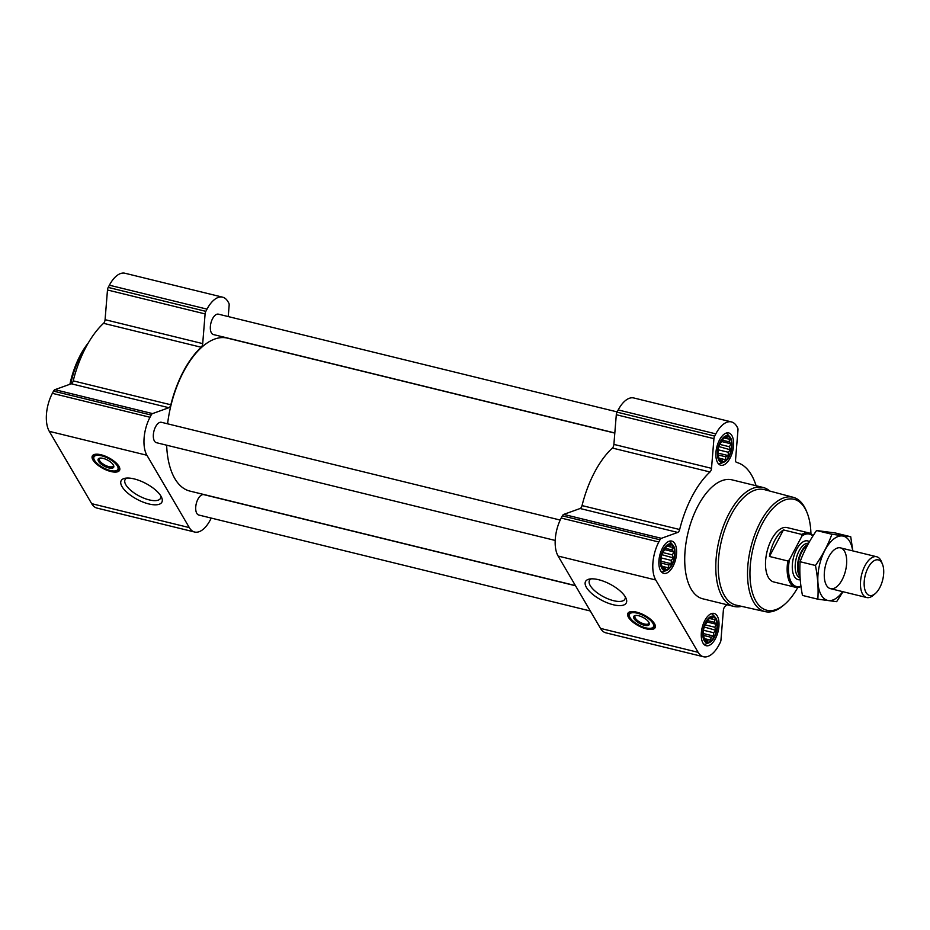 <?xml version="1.0" encoding="UTF-8"?>
<svg xmlns="http://www.w3.org/2000/svg" width="930" height="930" viewBox="0 0 930 930"><rect width="100%" height="100%" fill="white"/><g stroke="black" fill="none" stroke-linecap="round" stroke-linejoin="round"><path stroke-width="1.4" d="M625.227 596.746A20.03 7.882 27.8 0 1 624.913 599.129A20.03 7.882 27.8 0 1 608.604 599.094A20.03 7.882 27.8 0 1 590.271 585.644A20.03 7.882 27.8 0 1 589.481 580.448A20.03 7.882 27.8 0 1 591.271 578.844M719.181 445.424L723.598 438.356L726.911 437.158L727.341 438.774L729.55 439.134L729.132 441.843L730.782 443.761L729.48 446.772L730.294 449.783L728.295 452.271L728.213 455.595L725.877 456.839L725.098 459.641L722.889 459.281L721.785 460.827L719.146 458.85L717.913 454.235L718.1 449.934M728.876 456.142A12.95 6.371 -76.2 0 1 720.866 461.35A12.95 6.371 -76.2 0 1 718.065 450.108A12.95 6.371 -76.2 0 1 719.297 445.098A12.95 6.371 -76.2 0 1 729.701 437.716A12.95 6.371 -76.2 0 1 728.876 456.142M704.568 625.89L708.986 618.822L712.299 617.636L712.729 619.252L714.926 619.613L714.519 622.31L716.17 624.228L714.868 627.25L715.682 630.249L713.67 632.737L713.601 636.062L711.264 637.317L710.485 640.107L708.276 639.747L707.16 641.293L704.533 639.317L703.301 634.702L703.475 630.412M714.263 636.608A12.95 6.371 -76.2 0 1 706.254 641.828A12.95 6.371 -76.2 0 1 703.452 630.587A12.95 6.371 -76.2 0 1 704.684 625.565A12.95 6.371 -76.2 0 1 715.089 618.183A12.95 6.371 -76.2 0 1 714.263 636.608M662.172 553.548L666.589 546.491L669.902 545.294L670.332 546.91L672.529 547.27L672.123 549.967L673.773 551.885L672.471 554.908L673.285 557.907L671.274 560.395L671.204 563.72L668.868 564.975L668.089 567.765L665.88 567.405L664.764 568.962L662.137 566.986L660.904 562.359L661.079 558.07M671.867 564.266A12.95 6.371 -76.2 0 1 663.857 569.486A12.95 6.371 -76.2 0 1 661.056 558.244A12.95 6.371 -76.2 0 1 662.288 553.234A12.95 6.371 -76.2 0 1 672.692 545.852A12.95 6.371 -76.2 0 1 671.867 564.266M756.09 485.751A79.259 39.037 103.8 0 0 736.572 462.408A3.499 1.721 103.8 0 1 735.572 459.676L737.967 429.997A3.499 1.721 103.8 0 0 737.618 427.812L736.758 426.335A27.993 13.787 103.8 0 0 731.422 421.906A27.993 13.787 103.8 0 0 715.821 433.868L714.659 436.077A3.499 1.721 103.8 0 0 713.926 438.646L711.52 468.336A3.499 1.721 103.8 0 1 709.997 471.975A79.259 39.037 103.8 0 0 679.667 529.519A3.499 1.721 103.8 0 1 677.726 532.437L661.37 538.331A3.499 1.721 103.8 0 0 659.986 539.784L658.812 541.992A27.993 13.787 103.8 0 0 655.743 579.983L698.128 652.325A27.993 13.787 103.8 0 0 703.475 656.754A27.993 13.787 103.8 0 0 719.064 644.792L720.227 642.584A3.499 1.721 103.8 0 0 720.959 640.014L723.366 610.324A3.499 1.721 103.8 0 1 724.889 606.686A79.259 39.037 103.8 0 0 726.935 604.709M731.422 421.906L633.795 397.97A27.993 13.787 103.8 0 0 618.206 409.932L617.032 412.153A3.499 1.721 103.8 0 0 616.299 414.722L613.893 444.401A3.499 1.721 103.8 0 1 612.382 448.051A79.259 39.037 103.8 0 0 582.041 505.583A3.499 1.721 103.8 0 1 580.099 508.512L563.743 514.395A3.499 1.721 103.8 0 0 562.359 515.848L561.197 518.068A27.993 13.787 103.8 0 0 558.116 556.059L600.513 628.401A27.993 13.787 103.8 0 0 605.849 632.83L703.475 656.754M628.471 617.322A15.403 6.068 27.8 0 1 627.866 613.323A15.403 6.068 27.8 0 1 644.316 615.149A15.403 6.068 27.8 0 1 655.104 627.692A15.403 6.068 27.8 0 1 642.572 627.669A15.403 6.068 27.8 0 1 628.471 617.322M586.446 587.458A23.018 9.068 27.8 0 1 589.318 579.088A23.018 9.068 27.8 0 1 610.138 584.203A23.018 9.068 27.8 0 1 626.123 598.49A23.018 9.068 27.8 0 1 612.045 604.43A23.018 9.068 27.8 0 1 586.446 587.458M715.437 638.608A16.624 8.184 -76.2 0 1 706.172 645.711A16.624 8.184 -76.2 0 1 702.185 627.611A16.624 8.184 -76.2 0 1 714.089 613.416A16.624 8.184 -76.2 0 1 715.437 638.608M730.05 458.141A16.624 8.184 -76.2 0 1 720.797 465.244A16.624 8.184 -76.2 0 1 716.798 447.144A16.624 8.184 -76.2 0 1 728.713 432.95A16.624 8.184 -76.2 0 1 730.05 458.141M673.041 566.265A16.624 8.184 -76.2 0 1 663.788 573.368A16.624 8.184 -76.2 0 1 659.788 555.28A16.624 8.184 -76.2 0 1 671.704 541.074A16.624 8.184 -76.2 0 1 673.041 566.265M741.605 606.36A61.241 30.155 -76.2 0 1 733.921 606.43L702.859 598.815A61.241 30.155 -76.2 0 1 688.154 532.146A61.241 30.155 -76.2 0 1 732.026 479.845L763.088 487.46A61.241 30.155 -76.2 0 1 769.866 491.075M560.209 520.056L161.425 422.301A10.497 5.173 103.8 0 0 155.577 426.789A10.497 5.173 103.8 0 0 156.426 442.692L555.21 540.446M617.16 411.909L218.434 314.166A10.497 5.173 103.8 0 0 212.586 318.653A10.497 5.173 103.8 0 0 213.435 334.568L614.823 432.962M575.519 585.761L203.81 494.644A10.497 5.173 103.8 0 0 197.962 499.119A10.497 5.173 103.8 0 0 198.811 515.034L590.318 610.998M614.811 433.101L227.373 338.125A78.736 38.769 103.8 0 0 183.524 371.768A78.736 38.769 103.8 0 0 167.586 423.813M166.644 445.203A78.736 38.769 103.8 0 0 189.871 491.075L575.426 585.586M228.234 316.572L229.152 305.261A3.499 1.721 103.8 0 0 228.803 303.087L227.931 301.599A27.993 13.787 103.8 0 0 222.596 297.17A27.993 13.787 103.8 0 0 207.006 309.132L205.832 311.352A3.499 1.721 103.8 0 0 205.1 313.922L202.705 343.612A3.499 1.721 103.8 0 1 201.182 347.25A79.259 39.037 103.8 0 0 170.841 404.783A3.499 1.721 103.8 0 1 168.9 407.712L152.555 413.594A3.499 1.721 103.8 0 0 151.16 415.047L149.997 417.268A27.993 13.787 103.8 0 0 146.917 455.258L189.313 527.601A27.993 13.787 103.8 0 0 194.649 532.03A27.993 13.787 103.8 0 0 210.238 520.068L211.284 518.091M231.721 339.194A79.259 39.037 103.8 0 0 231.128 338.904M222.596 297.17L124.969 273.246A27.993 13.787 103.8 0 0 109.38 285.208L108.217 287.417A3.499 1.721 103.8 0 0 107.485 289.986L105.078 319.676A3.499 1.721 103.8 0 1 103.556 323.315A79.259 39.037 103.8 0 0 73.214 380.858A3.499 1.721 103.8 0 1 71.285 383.776L54.928 389.67A3.499 1.721 103.8 0 0 53.545 391.123L52.371 393.332A27.993 13.787 103.8 0 0 49.29 431.334L91.686 503.665A27.993 13.787 103.8 0 0 97.022 508.094L194.649 532.03M92.93 459.955A15.403 6.068 27.8 0 1 92.326 455.967A15.403 6.068 27.8 0 1 108.775 457.781A15.403 6.068 27.8 0 1 119.563 470.324A15.403 6.068 27.8 0 1 107.02 470.301A15.403 6.068 27.8 0 1 92.93 459.955M122.051 486.657A23.018 9.068 27.8 0 1 124.922 478.299A23.018 9.068 27.8 0 1 145.743 483.414A23.018 9.068 27.8 0 1 161.727 497.701A23.018 9.068 27.8 0 1 147.649 503.642A23.018 9.068 27.8 0 1 122.051 486.657M797.801 587.435A57.114 28.121 -76.2 0 1 784.699 604.302A57.114 28.121 -76.2 0 1 750.987 586.505A57.114 28.121 -76.2 0 1 768.994 513.011A57.114 28.121 -76.2 0 1 807.124 512.825A57.114 28.121 -76.2 0 1 810.937 533.843M800.986 586.493A27.993 13.787 -76.2 0 1 795.429 587.272L773.783 581.971A27.993 13.787 -76.2 0 1 767.064 551.49A27.993 13.787 -76.2 0 1 787.117 527.589L808.763 532.89A27.993 13.787 -76.2 0 1 813.053 535.785M784.699 604.302L783.351 605.453A58.857 28.981 -76.2 0 1 765.239 611.649A58.857 28.981 -76.2 0 1 750.824 547.514A58.857 28.981 -76.2 0 1 793.267 497.318A58.857 28.981 -76.2 0 1 806.461 511.175L807.124 512.825M765.239 611.649L736.13 605.128A59.462 29.283 -76.2 0 1 721.575 540.342A59.462 29.283 -76.2 0 1 764.448 489.633L793.267 497.318M733.921 606.43A61.241 30.155 -76.2 0 1 719.216 539.76A61.241 30.155 -76.2 0 1 763.088 487.46M631.749 619.88A15.403 6.068 27.8 0 1 628.924 616.462A15.403 6.068 27.8 0 1 628.134 612.928M655.29 627.238A15.403 6.068 27.8 0 1 647.501 628.18M643.827 617.869A6.057 2.383 27.8 0 1 642.351 617.09M648.896 622.344A7.8 3.069 27.8 0 1 648.791 623.379A7.8 3.069 27.8 0 1 642.444 623.367A7.8 3.069 27.8 0 1 635.295 618.125A7.8 3.069 27.8 0 1 634.992 616.102A7.8 3.069 27.8 0 1 635.783 615.439M634.097 618.694A8.754 3.441 27.8 0 1 635.178 615.521A8.754 3.441 27.8 0 1 643.095 617.462A8.754 3.441 27.8 0 1 649.163 622.891A8.754 3.441 27.8 0 1 643.816 625.146A8.754 3.441 27.8 0 1 634.097 618.694M630.098 617.718A13.473 5.301 27.8 0 1 629.331 615.579A13.473 5.301 27.8 0 1 643.967 615.811A13.473 5.301 27.8 0 1 652.418 627.762A13.473 5.301 27.8 0 1 640.921 626.134A13.473 5.301 27.8 0 1 630.098 617.718M629.331 615.579L629.238 614.649A13.996 5.51 27.8 0 1 629.494 613.242A13.996 5.51 27.8 0 1 633.714 611.626M653.209 621.903A13.996 5.51 27.8 0 1 654.255 626.297A13.996 5.51 27.8 0 1 653.244 627.297L652.418 627.762M672.123 564.696A13.729 6.754 -76.2 0 1 666.798 570.346A13.729 6.754 -76.2 0 1 661.172 555.617A13.729 6.754 -76.2 0 1 672.971 545.154A13.729 6.754 -76.2 0 1 672.123 564.696M666.798 570.346L663.694 571.555A15.752 7.754 -76.2 0 1 661.428 571.869M668.914 541.318A15.752 7.754 -76.2 0 1 670.786 542.643L672.971 545.154M714.507 637.027A13.729 6.754 -76.2 0 1 709.195 642.688A13.729 6.754 -76.2 0 1 703.568 627.959A13.729 6.754 -76.2 0 1 715.368 617.485A13.729 6.754 -76.2 0 1 714.507 637.027M709.195 642.688L706.091 643.897A15.752 7.754 -76.2 0 1 703.812 644.211M711.311 613.661A15.752 7.754 -76.2 0 1 713.182 614.986L715.368 617.485M729.132 456.56A13.729 6.754 -76.2 0 1 723.807 462.222A13.729 6.754 -76.2 0 1 718.181 447.481A13.729 6.754 -76.2 0 1 729.98 437.019A13.729 6.754 -76.2 0 1 729.132 456.56M723.807 462.222L720.715 463.431A15.752 7.754 -76.2 0 1 718.437 463.745M725.923 433.194A15.752 7.754 -76.2 0 1 727.795 434.519L729.98 437.019M671.204 563.72L660.893 561.197M668.868 564.975L661.044 563.057M671.274 560.395L661.114 557.907M673.285 557.907L661.823 554.675M672.471 554.908L662.579 552.478M673.773 551.885L664.136 549.525M672.123 549.967L665.124 548.258M670.332 546.91L667.938 546.328M663.125 567.044L662.079 566.788M665.88 567.405L661.974 566.451M668.089 567.765L661.916 566.254M713.601 636.062L703.278 633.528M711.264 637.317L703.44 635.399M713.67 632.737L703.499 630.249M715.682 630.249L704.219 627.018M714.868 627.25L704.975 624.821M716.17 624.228L706.533 621.868M714.519 622.31L707.509 620.589M712.729 619.252L710.334 618.659M705.521 639.387L704.475 639.131M708.276 639.747L704.37 638.782M710.485 640.107L704.301 638.596M728.213 455.595L717.902 453.061M725.877 456.839L718.053 454.921M728.295 452.271L718.123 449.771M730.294 449.783L718.832 446.551M729.48 446.772L719.599 444.354M730.782 443.761L721.145 441.401M729.132 441.843L722.133 440.123M727.341 438.774L724.958 438.193M720.134 458.909L719.088 458.653M722.889 459.281L718.983 458.316M725.098 459.641L718.925 458.118M70.645 384.009A61.241 30.155 -76.2 0 1 87.013 345.193M69.913 384.276A59.497 29.295 -76.2 0 1 88.338 342.868M160.832 495.946A20.03 7.882 27.8 0 1 160.518 498.329A20.03 7.882 27.8 0 1 144.208 498.294A20.03 7.882 27.8 0 1 125.876 484.844A20.03 7.882 27.8 0 1 125.085 479.659A20.03 7.882 27.8 0 1 126.875 478.055M96.209 462.512A15.403 6.068 27.8 0 1 93.372 459.106A15.403 6.068 27.8 0 1 92.593 455.561M119.749 469.883A15.403 6.068 27.8 0 1 111.96 470.824M108.275 460.501A6.057 2.383 27.8 0 1 106.811 459.722M113.355 464.988A7.8 3.069 27.8 0 1 113.251 466.011A7.8 3.069 27.8 0 1 106.892 466A7.8 3.069 27.8 0 1 99.754 460.757A7.8 3.069 27.8 0 1 99.44 458.734A7.8 3.069 27.8 0 1 100.242 458.072M98.545 461.338A8.754 3.441 27.8 0 1 99.638 458.153A8.754 3.441 27.8 0 1 107.543 460.106A8.754 3.441 27.8 0 1 113.623 465.535A8.754 3.441 27.8 0 1 108.275 467.79A8.754 3.441 27.8 0 1 98.545 461.338M94.558 460.362A13.473 5.301 27.8 0 1 93.779 458.223A13.473 5.301 27.8 0 1 108.415 458.455A13.473 5.301 27.8 0 1 116.878 470.394A13.473 5.301 27.8 0 1 105.369 468.767A13.473 5.301 27.8 0 1 94.558 460.362M93.779 458.223L93.698 457.293A13.996 5.51 27.8 0 1 93.953 455.874A13.996 5.51 27.8 0 1 98.173 454.259M117.668 464.535A13.996 5.51 27.8 0 1 118.715 468.941A13.996 5.51 27.8 0 1 117.692 469.941L116.878 470.394M800.939 586.167A27.005 13.299 -76.2 0 1 789.442 559.755L801.927 536.075A27.005 13.299 -76.2 0 1 812.843 536.11M801.927 536.075L801.846 534.436A27.993 13.787 -76.2 0 1 808.763 532.89M795.429 587.272A27.993 13.787 -76.2 0 1 787.85 560.976L789.442 559.755M787.85 560.976L769.459 556.466L783.455 529.926A27.993 13.787 103.8 0 0 769.459 556.466M801.846 534.436L783.455 529.926M879.768 587.655A18.309 9.021 -76.2 0 1 875.293 593.573A18.309 9.021 -76.2 0 1 864.482 587.865A18.309 9.021 -76.2 0 1 870.259 564.301A18.309 9.021 -76.2 0 1 882.489 564.243A18.309 9.021 -76.2 0 1 879.768 587.655M875.293 593.573L873.224 595.34A20.995 10.335 -76.2 0 1 866.667 597.525A20.995 10.335 -76.2 0 1 861.622 574.67A20.995 10.335 -76.2 0 1 876.665 556.745A20.995 10.335 -76.2 0 1 881.466 561.708L882.489 564.243M817.819 599.187L802.474 595.421C800.149 583.819 799.358 572.589 800.102 561.732C803.985 551.083 809.472 540.679 816.563 530.519L835.396 532.995L850.729 536.75L831.908 534.273C828.014 544.922 822.538 555.326 815.447 565.487C817.772 577.1 818.563 588.33 817.819 599.187L836.64 601.663L843.022 591.736M852.833 550.897L850.729 536.75M816.563 530.519L831.908 534.273M800.102 561.732L815.447 565.487M844.475 551.188A20.995 10.335 103.8 0 0 833.919 550.06A20.995 10.335 103.8 0 0 825.677 583.691A20.995 10.335 103.8 0 0 841.569 580.785A20.995 10.335 103.8 0 0 844.475 551.188M852.694 550.862A33.073 16.287 103.8 0 0 849.66 541.376A33.073 16.287 103.8 0 0 825.991 548.363A33.073 16.287 103.8 0 0 819.923 592.259A33.073 16.287 103.8 0 0 842.696 591.654M715.821 433.868L618.206 409.932M714.659 436.077L617.032 412.153M713.926 438.646L616.299 414.722M711.52 468.336L613.893 444.401M709.997 471.975L612.382 448.051M679.667 529.519L582.041 505.583M677.726 532.437L580.099 508.512M661.37 538.331L563.743 514.395M659.986 539.784L562.359 515.848M658.812 541.992L561.197 518.068M655.743 579.983L558.116 556.059M698.128 652.325L600.513 628.401M207.006 309.132L109.38 285.208M205.832 311.352L108.217 287.417M205.1 313.922L107.485 289.986M202.705 343.612L105.078 319.676M201.182 347.25L103.556 323.315M170.841 404.783L73.214 380.858M168.9 407.712L71.285 383.776M152.555 413.594L54.928 389.67M151.16 415.047L53.545 391.123M149.997 417.268L52.371 393.332M146.917 455.258L49.29 431.334M189.313 527.601L91.686 503.665M629.285 615.149A15.054 5.929 27.8 0 1 628.854 612.312M655.394 626.308A15.054 5.929 27.8 0 1 652.802 627.552M93.744 457.793A15.054 5.929 27.8 0 1 93.302 454.944M119.854 468.941A15.054 5.929 27.8 0 1 117.261 470.185M800.242 579.727A19.949 9.823 -76.2 0 1 793.371 558.058A19.949 9.823 -76.2 0 1 809.437 541.725M799.998 576.112A17.972 8.847 -76.2 0 1 799.079 559.302A17.972 8.847 -76.2 0 1 807.682 544.864M800.021 576.716A17.844 8.789 -76.2 0 1 798.521 559.209A17.844 8.789 -76.2 0 1 807.961 544.375M800.102 577.949A17.844 8.789 -76.2 0 1 796.161 558.674A17.844 8.789 -76.2 0 1 808.542 543.306M654.255 626.297L655.046 624.809M629.494 613.242L630.284 611.742M118.715 468.941L119.505 467.441M93.953 455.874L94.732 454.386M876.665 556.745L840.476 547.875M866.667 597.525L830.478 588.655"/></g></svg>
